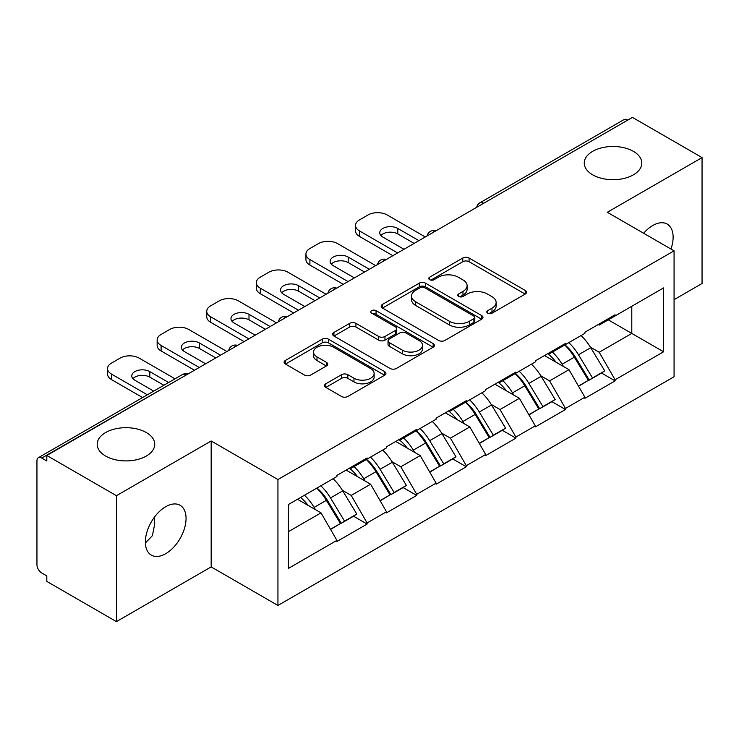 <?xml version="1.0" encoding="UTF-8"?>
<svg xmlns="http://www.w3.org/2000/svg" width="739" height="739" viewBox="0 0 739 739"><rect width="100%" height="100%" fill="white"/><g stroke="black" fill="none" stroke-linecap="round" stroke-linejoin="round"><path stroke-width="1.11" d="M146.313 432.546A28.775 16.609 0 0 0 114.961 428.953A28.775 16.609 0 0 0 97.197 444.296A28.775 16.609 0 0 0 105.622 456.046A28.775 16.609 0 0 0 136.983 459.649A28.775 16.609 0 0 0 154.747 444.296A28.775 16.609 0 0 0 146.313 432.546M633.378 151.347A28.775 16.609 0 0 0 602.017 147.745A28.775 16.609 0 0 0 584.253 163.097A28.775 16.609 0 0 0 592.687 174.838A28.775 16.609 0 0 0 624.039 178.441A28.775 16.609 0 0 0 641.803 163.097A28.775 16.609 0 0 0 633.378 151.347M487.703 313.197A3.085 1.783 0 0 0 492.063 313.197L525.226 294.057A4.416 2.55 0 0 0 526.519 292.256A4.416 2.55 0 0 0 525.226 290.455L469.053 258.022A4.416 2.55 0 0 0 462.808 258.022L429.655 277.171A3.085 1.783 0 0 0 428.749 278.427A3.085 1.783 0 0 0 429.655 279.693A3.085 1.783 0 0 0 434.024 279.693L438.31 277.217A14.124 8.157 0 0 1 458.291 277.217L462.965 279.915A14.124 8.157 0 0 1 467.103 285.679A14.124 8.157 0 0 1 462.965 291.443L458.679 293.928A3.085 1.783 0 0 0 457.774 295.184A3.085 1.783 0 0 0 458.679 296.45A3.085 1.783 0 0 0 463.048 296.45L467.334 293.965A14.124 8.157 0 0 1 487.306 293.965L491.989 296.672A14.124 8.157 0 0 1 496.128 302.436A14.124 8.157 0 0 1 491.989 308.2L487.703 310.676A3.085 1.783 0 0 0 486.798 311.941A3.085 1.783 0 0 0 487.703 313.197L487.703 310.676M154.248 517.411L154.747 523.868L152.382 535.701L145.38 542.989M165.712 506.705A28.775 16.609 -60 0 1 180.094 505.282A28.775 16.609 -60 0 1 184.51 528.339A28.775 16.609 -60 0 1 165.712 553.696A28.775 16.609 -60 0 1 151.319 555.118A28.775 16.609 -60 0 1 146.913 532.062A28.775 16.609 -60 0 1 165.712 506.705M643.651 233.265A28.775 16.609 -60 0 1 652.768 225.506A28.775 16.609 -60 0 1 667.16 224.074A28.775 16.609 -60 0 1 670.957 249.034M325.816 383.781A4.416 2.55 0 0 0 324.523 385.582A4.416 2.55 0 0 0 325.816 387.384L341.575 396.483A4.416 2.55 0 0 0 347.82 396.483L384.64 375.227A4.416 2.55 0 0 0 385.934 373.426A4.416 2.55 0 0 0 384.64 371.625L328.467 339.192A4.416 2.55 0 0 0 322.222 339.192L285.402 360.447A4.416 2.55 0 0 0 284.109 362.249A4.416 2.55 0 0 0 285.402 364.05L304.44 375.042A4.416 2.55 0 0 0 310.676 375.042L326.435 365.944A4.416 2.55 0 0 0 327.728 364.142A4.416 2.55 0 0 0 326.435 362.341L317.003 356.891A11.806 6.817 0 0 1 313.539 352.069A11.806 6.817 0 0 1 320.828 345.778A11.806 6.817 0 0 1 333.695 347.256L370.673 368.604A11.806 6.817 0 0 1 374.128 373.426A11.806 6.817 0 0 1 366.849 379.717A11.806 6.817 0 0 1 353.981 378.239L347.82 374.682A4.416 2.55 0 0 0 341.575 374.682L325.816 383.781L325.816 387.384M211.169 440.989L116.429 495.693L46.806 455.492L632.427 117.39L702.05 157.592L607.31 212.287L674.07 250.835L277.938 479.537L211.169 440.989L211.169 566.915L277.938 605.453L277.938 479.537M438.624 340.448A4.416 2.55 0 0 0 444.869 340.448L481.689 319.193A4.416 2.55 0 0 0 482.983 317.391A4.416 2.55 0 0 0 481.689 315.59L425.516 283.157A4.416 2.55 0 0 0 419.281 283.157L382.451 304.422A4.416 2.55 0 0 0 381.158 306.223A4.416 2.55 0 0 0 382.451 308.024L438.624 340.448M372.927 313.872A3.085 1.783 0 0 1 376.059 314.306L376.059 310.639L433.165 343.607A4.416 2.55 0 0 1 434.458 345.409A4.416 2.55 0 0 1 433.165 347.21L396.344 368.465A4.416 2.55 0 0 1 390.1 368.465L333.926 336.042L333.926 332.439A4.416 2.55 0 0 0 332.633 334.24A4.416 2.55 0 0 0 333.926 336.042M333.926 332.439L349.686 323.34A4.416 2.55 0 0 1 355.93 323.34L378.71 336.485A4.416 2.55 0 0 0 384.954 336.485L395.402 330.453A4.416 2.55 0 0 0 396.695 328.652A4.416 2.55 0 0 0 395.402 326.85L371.689 313.16A3.085 1.783 0 0 1 370.784 311.895A3.085 1.783 0 0 1 372.687 310.251A3.085 1.783 0 0 1 376.059 310.639M277.938 605.453L674.07 376.751L674.07 250.835M316.939 488.036A30.123 17.394 -120 0 1 327.257 500.1L341.298 523.277L353.538 516.21L367.117 524.053L367.117 522.953L351.219 495.416L342.416 490.336M367.117 524.053L336.91 541.493L336.91 540.385L288.432 568.383L288.432 504.506L336.91 476.507L336.91 475.408L367.117 457.968L367.117 459.076L386.506 447.88L386.506 446.772L416.713 429.341L416.713 430.44L436.102 419.244L436.102 418.145L466.309 400.704L466.309 401.804L485.699 390.608L485.699 389.508L515.905 372.068L515.905 373.167L535.295 361.971L535.295 360.872L565.501 343.432L565.501 344.54L584.891 333.335L584.891 332.236L615.097 314.805L615.097 315.904L663.585 287.914L663.585 351.792L615.097 379.781L599.2 352.244L590.396 347.164M564.929 344.873A30.123 17.394 -120 0 1 575.238 356.928L589.279 380.105L601.518 373.038L615.097 380.881L615.097 379.781M615.097 380.881L584.891 398.321L584.891 397.212L565.501 408.418L549.604 380.881L540.8 375.8M515.332 373.5A30.123 17.394 -120 0 1 525.641 385.564L539.682 408.741L551.922 401.674L565.501 409.517L565.501 408.418M565.501 409.517L535.295 426.948L535.295 425.849L515.905 437.045L500.007 409.517L491.204 404.427M465.736 402.136A30.123 17.394 -120 0 1 476.045 414.191L490.086 437.377L502.326 430.31L515.905 438.153L515.905 437.045M515.905 438.153L485.699 455.584L485.699 454.485L466.309 465.681L450.411 438.153L441.608 433.063M416.14 430.772A30.123 17.394 -120 0 1 426.449 442.827L440.49 466.013L452.73 458.947L466.309 466.78L466.309 465.681M466.309 466.78L436.102 484.221L436.102 483.121L416.713 494.317L400.815 466.78L392.012 461.699M366.535 459.409A30.123 17.394 -120 0 1 376.853 471.464L390.894 494.64L403.134 487.574L416.713 495.416L416.713 494.317M416.713 495.416L386.506 512.857L386.506 511.757L367.117 522.953M350.268 467.704L351.219 468.249L367.117 459.076M351.219 495.416L370.608 484.221L346.129 470.087M386.506 511.757L370.608 484.221M399.864 439.068L400.815 439.613L416.713 430.44M400.815 466.78L420.205 455.584L395.725 441.451M436.102 483.121L420.205 455.584M449.46 410.431L450.411 410.986L466.309 401.804M450.411 438.153L469.81 426.948L445.321 412.815M485.699 454.485L469.81 426.948M499.056 381.795L500.007 382.349L515.905 373.167M500.007 409.517L519.406 398.321L494.918 384.188M535.295 425.849L519.406 398.321M548.652 353.168L549.604 353.713L565.501 344.54M549.604 380.881L569.002 369.685L544.514 355.551M584.891 397.212L569.002 369.685M627.651 120.143L483.639 203.29M481.606 204.463A6.743 3.898 120 0 1 483.315 203.105A6.743 3.898 60 0 0 479.944 202.772L623.965 119.626A6.743 3.898 60 0 1 627.337 119.958M598.248 324.532L599.2 325.077L615.097 315.904M599.2 352.244L631.79 333.428L631.79 306.269L663.585 287.914M608.262 319.848L663.585 351.792M674.07 299.655L702.05 283.508L702.05 157.592M116.429 495.693L116.429 621.61L46.806 581.408L46.806 575.903L41.717 572.965A6.743 3.898 -120 0 1 36.95 564.707L36.95 460.813A6.743 3.898 -120 0 1 38.345 457.727A6.743 3.898 -120 0 1 41.717 458.06L46.806 460.997L46.806 455.492M116.429 621.61L211.169 566.915M288.432 531.664L321.012 512.857L297.494 499.268M336.91 540.385L321.012 512.857M574.536 357.464L576.115 358.378M524.939 386.1L526.519 387.005M475.343 414.736L476.923 415.641M425.747 443.372L427.327 444.278M376.151 471.999L377.731 472.914M326.555 500.636L328.134 501.541M488.932 313.641L491.989 311.876A14.124 8.157 0 0 0 496.128 306.112L496.128 302.436M467.103 285.679L467.103 289.355A14.124 8.157 0 0 1 462.965 295.12L459.907 296.884M525.17 294.094L469.053 261.698A4.416 2.55 0 0 0 462.808 261.698L430.892 280.127M481.634 319.23L425.516 286.834A4.416 2.55 0 0 0 419.281 286.834L382.516 308.052M473.893 318.648A3.085 1.783 0 0 0 474.798 317.391A3.085 1.783 0 0 0 473.893 316.126L424.583 287.665A3.085 1.783 0 0 0 420.214 287.665L415.688 290.279A14.124 8.157 0 0 0 411.549 296.043A14.124 8.157 0 0 0 415.688 301.808L449.395 321.262A14.124 8.157 0 0 0 469.367 321.262L473.893 318.648L473.893 322.324A3.085 1.783 0 0 0 474.798 321.059L474.798 317.391M411.549 296.043L411.549 299.711A14.124 8.157 0 0 0 415.688 305.475L415.688 301.808M473.893 322.324L469.367 324.938A14.124 8.157 0 0 1 449.395 324.938L415.688 305.475M333.991 336.069L349.686 327.007L349.686 323.34M396.695 328.652L396.695 332.319A4.416 2.55 0 0 1 395.402 334.12L384.954 340.162A4.416 2.55 0 0 1 378.71 340.162L355.93 327.007A4.416 2.55 0 0 0 349.686 327.007M376.059 314.306L433.109 347.247M402.349 350.138A11.806 6.817 0 0 0 415.216 351.616A11.806 6.817 0 0 0 422.505 345.316A11.806 6.817 0 0 0 419.041 340.494L406.016 332.975A4.416 2.55 0 0 0 399.771 332.975L389.324 339.007A4.416 2.55 0 0 0 388.03 340.808A4.416 2.55 0 0 0 389.324 342.619L402.349 350.138L402.349 353.805A11.806 6.817 0 0 0 415.216 355.283A11.806 6.817 0 0 0 422.505 348.984L422.505 345.316M388.03 340.808L388.03 344.485A4.416 2.55 0 0 0 389.324 346.286L389.324 342.619M402.349 353.805L389.324 346.286M374.128 373.426L374.128 377.093A11.806 6.817 0 0 1 366.849 383.393A11.806 6.817 0 0 1 353.981 381.915L347.82 378.359A4.416 2.55 0 0 0 341.575 378.359L325.871 387.421M313.539 352.069L313.539 355.745A11.806 6.817 0 0 0 317.003 360.567L317.003 356.891M326.379 365.981L317.003 360.567M384.585 375.255L328.467 342.859A4.416 2.55 0 0 0 322.222 342.859L285.457 364.087M425.294 236.979L387.144 214.947A13.487 7.787 0 0 0 368.068 214.947L359.487 219.908A13.487 7.787 0 0 0 355.533 225.413A13.487 7.787 0 0 0 359.487 230.919L359.487 236.425L392.871 255.694M359.487 236.425A13.487 7.787 180 0 1 355.533 230.919L355.533 225.413M380.899 235.51A10.568 6.097 180 0 1 397.794 233.949L414.163 243.399M359.487 230.919L397.637 252.941M403.993 249.274L382.857 237.071A10.568 6.097 180 0 1 379.754 232.757A10.568 6.097 180 0 1 386.285 227.113A10.568 6.097 180 0 1 397.794 228.443L418.939 240.646M581.066 335.552A36.867 21.283 60 0 1 590.729 347.699L578.489 354.766A36.867 21.283 -120 0 0 568.827 342.619M578.489 354.766L592.521 377.952L604.761 370.886L590.729 347.699M589.279 380.105L592.521 377.952M601.518 373.038L604.761 370.886M547.747 353.685A30.123 17.394 60 0 1 556.051 362.212M552.449 352.069A36.867 21.283 60 0 1 562.111 364.225L563.497 366.507M578.582 386.285L588.392 380.336L574.351 357.159A36.867 21.283 -120 0 0 564.688 345.002M588.392 380.336L578.461 386.072M375.698 265.606L337.547 243.584A13.487 7.787 0 0 0 318.472 243.584L309.89 248.535A13.487 7.787 0 0 0 305.937 254.05A13.487 7.787 0 0 0 309.89 259.555L309.89 265.061L343.275 284.33M309.89 265.061A13.487 7.787 180 0 1 305.937 259.555L305.937 254.05M331.303 264.137A10.568 6.097 180 0 1 348.198 262.585L364.567 272.035M309.89 259.555L348.041 281.577M354.397 277.91L333.252 265.698A10.568 6.097 180 0 1 330.157 261.384A10.568 6.097 180 0 1 336.688 255.749A10.568 6.097 180 0 1 348.198 257.07L369.343 269.282M531.47 364.188A36.867 21.283 60 0 1 541.133 376.336L528.893 383.402A36.867 21.283 -120 0 0 519.231 371.255M528.893 383.402L542.925 406.579L555.165 399.513L541.133 376.336M539.682 408.741L542.925 406.579M551.922 401.674L555.165 399.513M498.151 382.322A30.123 17.394 60 0 1 506.455 390.848M502.853 380.705A36.867 21.283 60 0 1 512.515 392.852L513.901 395.143M528.985 414.921L538.796 408.972L524.755 385.786A36.867 21.283 -120 0 0 515.092 373.638M538.796 408.972L528.865 414.708M326.102 294.242L287.951 272.22A13.487 7.787 0 0 0 268.876 272.22L260.294 277.171A13.487 7.787 0 0 0 256.341 282.677A13.487 7.787 0 0 0 260.294 288.182L260.294 293.697L293.669 312.966M260.294 293.697A13.487 7.787 180 0 1 256.341 288.182L256.341 282.677M281.707 292.773A10.568 6.097 180 0 1 298.602 291.212L314.971 300.671M260.294 288.182L298.445 310.214M304.801 306.537L283.656 294.334A10.568 6.097 180 0 1 280.561 290.021A10.568 6.097 180 0 1 287.092 284.386A10.568 6.097 180 0 1 298.602 285.707L319.747 297.919M481.874 392.815A36.867 21.283 60 0 1 491.537 404.972L479.297 412.039A36.867 21.283 -120 0 0 469.634 399.891M479.297 412.039L493.329 435.216L505.568 428.149L491.537 404.972M490.086 437.377L493.329 435.216M502.326 430.31L505.568 428.149M448.555 410.958A30.123 17.394 60 0 1 456.859 419.475M453.256 409.341A36.867 21.283 60 0 1 462.919 421.489L464.304 423.78M479.389 443.548L489.2 437.608L475.159 414.422A36.867 21.283 -120 0 0 465.496 402.275M489.2 437.608L479.269 443.335M276.506 322.878L238.355 300.847A13.487 7.787 0 0 0 219.28 300.847L210.698 305.807A13.487 7.787 0 0 0 206.744 311.313A13.487 7.787 0 0 0 210.698 316.819L210.698 322.324L244.073 341.603M210.698 322.324A13.487 7.787 180 0 1 206.744 316.819L206.744 311.313M232.111 321.41A10.568 6.097 180 0 1 249.006 319.848L265.375 329.298M210.698 316.819L248.849 338.85M255.204 335.173L234.06 322.971A10.568 6.097 180 0 1 230.965 318.657A10.568 6.097 180 0 1 237.496 313.022A10.568 6.097 180 0 1 249.006 314.343L270.151 326.546M432.278 421.452A36.867 21.283 60 0 1 441.94 433.608L429.692 440.675A36.867 21.283 -120 0 0 420.038 428.518M429.692 440.675L443.733 463.852L455.972 456.785L441.94 433.608M440.49 466.013L443.733 463.852M452.73 458.947L455.972 456.785M398.958 439.594A30.123 17.394 60 0 1 407.263 448.111M403.66 437.978A36.867 21.283 60 0 1 413.323 450.125L414.708 452.407M429.793 472.184L439.603 466.235L425.562 443.058A36.867 21.283 -120 0 0 415.9 430.911M439.603 466.235L429.673 471.972M226.91 351.515L188.759 329.483A13.487 7.787 0 0 0 169.684 329.483L161.102 334.444A13.487 7.787 0 0 0 157.148 339.949A13.487 7.787 0 0 0 161.102 345.455L161.102 350.96L194.477 370.23M161.102 350.96A13.487 7.787 180 0 1 157.148 345.455L157.148 339.949M182.515 350.046A10.568 6.097 180 0 1 199.41 348.485L215.779 357.935M161.102 345.455L199.253 367.477M205.608 363.81L184.464 351.607A10.568 6.097 180 0 1 181.369 347.293A10.568 6.097 180 0 1 187.891 341.658A10.568 6.097 180 0 1 199.41 342.979L220.555 355.182M382.682 450.088A36.867 21.283 60 0 1 392.344 462.235L380.095 469.302A36.867 21.283 -120 0 0 370.442 457.155M380.095 469.302L394.136 492.488L406.376 485.421L392.344 462.235M390.894 494.64L394.136 492.488M403.134 487.574L406.376 485.421M349.362 468.221A30.123 17.394 60 0 1 357.667 476.747M354.064 466.605A36.867 21.283 60 0 1 363.727 478.761L365.112 481.043M380.197 500.82L390.007 494.871L375.966 471.694A36.867 21.283 -120 0 0 366.304 459.538M390.007 494.871L380.077 500.608M175.023 378.821L139.163 358.119A13.487 7.787 0 0 0 120.087 358.119L111.506 363.08A13.487 7.787 0 0 0 107.552 368.585A13.487 7.787 0 0 0 111.506 374.091L111.506 379.597L142.59 397.545M111.506 379.597A13.487 7.787 180 0 1 107.552 374.091L107.552 368.585M132.918 378.682A10.568 6.097 180 0 1 149.814 377.121L163.892 385.25M111.506 374.091L147.357 394.792M153.721 391.116L134.868 380.234A10.568 6.097 180 0 1 131.773 375.92A10.568 6.097 180 0 1 138.295 370.285A10.568 6.097 180 0 1 149.814 371.615L168.658 382.497M333.086 478.724A36.867 21.283 60 0 1 342.739 490.872L330.499 497.938A36.867 21.283 -120 0 0 320.837 485.791M330.499 497.938L344.54 521.124L356.78 514.058L342.739 490.872M341.298 523.277L344.54 521.124M353.538 516.21L356.78 514.058M300.57 497.495A30.123 17.394 60 0 1 308.071 505.384M304.468 495.241A36.867 21.283 60 0 1 314.13 507.388L315.516 509.679M330.601 529.457L340.411 523.508L326.37 500.321A36.867 21.283 -120 0 0 316.708 488.174M340.411 523.508L330.481 529.244M186.052 375.098L41.717 458.06M187.447 374.294A6.743 3.898 -60 0 0 185.738 374.913A6.743 3.898 -120 0 0 182.367 374.581L38.345 457.727M432.01 233.099A6.743 3.898 120 0 1 433.719 231.741A6.743 3.898 -60 0 1 435.437 231.122M382.414 261.735A6.743 3.898 120 0 1 384.123 260.377A6.743 3.898 -60 0 1 385.832 259.758M332.818 290.362A6.743 3.898 120 0 1 334.527 289.014A6.743 3.898 -60 0 1 336.236 288.386M283.222 318.999A6.743 3.898 120 0 1 284.931 317.65A6.743 3.898 -60 0 1 286.64 317.022M233.626 347.635A6.743 3.898 120 0 1 235.335 346.277A6.743 3.898 -60 0 1 237.043 345.658M491.989 311.876L491.989 308.2M458.679 296.45L458.679 293.928M462.965 295.12L462.965 291.443M429.655 279.693L429.655 277.171M462.808 261.698L462.808 258.022M469.053 261.698L469.053 258.022M525.226 294.057L525.226 290.455M382.451 308.024L382.451 304.422M419.281 286.834L419.281 283.157M425.516 286.834L425.516 283.157M481.689 319.193L481.689 315.59M449.395 324.938L449.395 321.262M469.367 324.938L469.367 321.262M355.93 327.007L355.93 323.34M378.71 340.162L378.71 336.485M384.954 340.162L384.954 336.485M395.402 334.12L395.402 330.453M433.165 347.21L433.165 343.607M341.575 378.359L341.575 374.682M347.82 378.359L347.82 374.682M353.981 381.915L353.981 378.239M326.435 365.944L326.435 362.341M285.402 364.05L285.402 360.447M322.222 342.859L322.222 339.192M328.467 342.859L328.467 339.192M384.64 375.227L384.64 371.625M574.351 357.159L562.111 364.225M397.794 233.949L397.794 228.443M524.755 385.786L512.515 392.852M348.198 262.585L348.198 257.07M475.159 414.422L462.919 421.489M298.602 291.212L298.602 285.707M425.562 443.058L413.323 450.125M249.006 319.848L249.006 314.343M375.966 471.694L363.727 478.761M199.41 348.485L199.41 342.979M326.37 500.321L314.13 507.388M149.814 377.121L149.814 371.615M479.944 202.772A6.743 6.743 0 0 0 476.701 207.29M435.881 230.864A6.743 6.743 0 0 0 427.105 235.926M386.285 259.5A6.743 6.743 0 0 0 377.509 264.562M336.688 288.127A6.743 6.743 0 0 0 327.913 293.198M287.092 316.763A6.743 6.743 0 0 0 278.317 321.834M237.496 345.399A6.743 6.743 0 0 0 228.72 350.462M187.9 374.036A6.743 6.743 0 0 0 182.367 374.581"/></g></svg>
